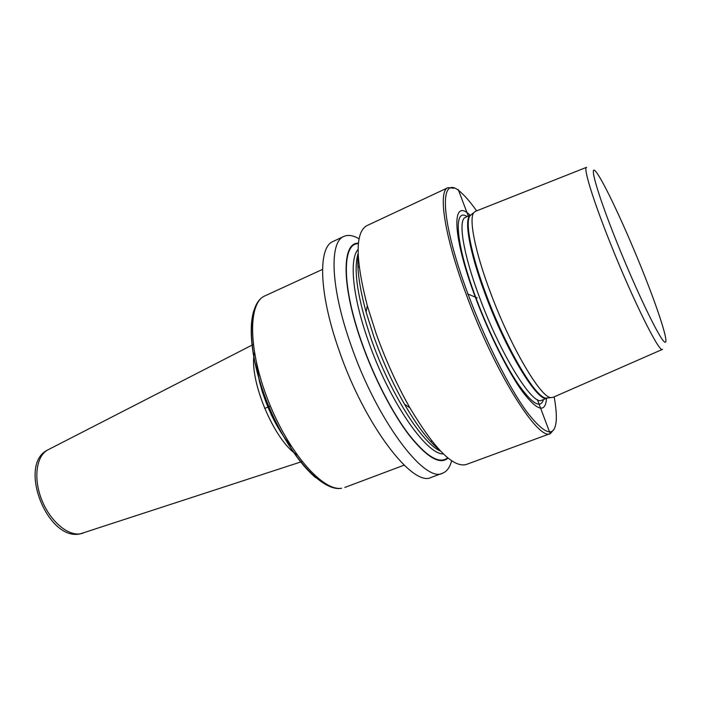 <?xml version="1.0" encoding="UTF-8"?>
<svg xmlns="http://www.w3.org/2000/svg" width="701" height="701" viewBox="0 0 701 701"><rect width="100%" height="100%" fill="white"/><g stroke="black" fill="none" stroke-linecap="round" stroke-linejoin="round"><path stroke-width="1.05" d="M554.325 428.907L550.513 433.507C538.824 442.059 494.81 372.669 466.244 294.464C444.215 235.527 437.783 190.891 447.992 187.675L453.941 188.21M550.513 433.507L466.375 464.456C453.486 468.102 434.664 449.236 409.91 407.851C396.88 384.884 385.568 359.955 375.964 333.063L367.28 305.645C355.293 258.932 355.127 232.276 366.789 225.687L447.992 187.675M451.637 460.715C449.902 467.357 446.896 471.519 442.603 473.201L431.395 477.32C412.968 488.071 364.029 424.42 338.609 349.037C318.727 292.291 318.017 247.059 333.036 241.486L343.849 236.421C348.064 234.555 353.146 235.343 359.078 238.796M442.603 473.201C424.78 483.751 376.279 419.575 350.57 343.919C330.495 286.963 329.268 241.784 343.849 236.421M439.413 449.876C428.846 441.315 417.209 426.077 404.486 404.153C392.718 383.456 382.527 361.006 373.905 336.813L366.097 312.094C359.464 287.629 356.827 268.632 358.176 255.103M476.601 210.878C471.098 203.053 466.104 197.112 461.608 193.064C439.308 171 438.695 215.899 467.996 294.052C485.057 340.029 508.944 387.434 526.81 411.82C545.141 435.426 554.964 438.169 556.27 420.048C556.559 414.002 555.858 406.273 554.158 396.854M546.5 398.413C545.439 413.301 537.465 411.093 522.578 391.78C508.137 371.968 489.044 334.009 475.322 297.145C451.716 234.432 451.628 196.885 470.099 215.233M471.256 214.734L470.064 215.715C464.833 221.779 470.967 254.279 486.082 294.385C505.877 347.994 535.897 398.457 546.132 398.098L550.968 397.607C540.813 397.958 510.512 346.688 490.358 292.273C474.989 251.563 468.645 218.668 473.823 212.622L475.541 211.299L586.448 167.364M550.968 397.607L553.115 397.309L662.375 349.422M358.448 243.177C341.773 242.143 341.203 285.105 361.444 342.132C373.835 377.453 392.446 413.459 409.41 435.566C427.111 457.595 440 465.096 448.07 458.077M271.541 415.123L271.664 415.579M458.288 189.568L468.268 216.066M537.378 399.623L550.075 433.358M267.87 407.097L264.636 408.446M477.232 297.951L467.593 293.885M270.393 406.045L268.895 406.668M543.459 399.561C540.576 408.963 532.19 403.881 518.302 384.314C504.886 364.608 488.194 330.723 475.988 297.969C455.536 243.615 453.03 207.067 467.146 216.574M479.458 297.224C500.54 354.583 532.926 406.405 541.698 400.236L547.262 398.124C538.657 403.951 506.543 351.981 485.416 294.692C469.013 251.186 463.484 217.371 470.844 214.9L465.429 217.363C457.797 219.755 463.072 253.631 479.458 297.224M473.823 212.622L471.589 214.453M586.588 167.311C583.013 167.171 592.722 199.198 610.177 242.809C632.854 299.958 659.886 354.11 662.506 349.361M616.529 241.433C596.595 191.68 588.218 161.064 596.533 172.499C604.56 183.198 624.95 226.905 641.704 268.544C658.519 310.219 669.876 345.479 664.627 342.027C659.711 339.389 636.385 291.134 616.529 241.433M358.404 243.676C342.027 243.054 341.624 285.754 361.655 342.167C373.931 377.173 392.341 412.854 409.174 434.883C426.734 456.85 439.571 464.474 447.685 457.762M358.097 249.433C349.124 258.949 352.445 296.26 368.174 340.581C388.757 400.402 426.269 454.739 443.382 453.924M440.57 451.111C422.186 443.505 389.712 392.525 371.285 339.258C357.563 298.468 353.181 269.85 358.123 253.411M358.597 266.792L359.227 267.291M431.492 440.561L431.395 441.358M264.925 295.875C247.882 302.701 248.014 350.001 268.544 401.498C288.891 453.048 322.933 491.515 341.571 488.247L341.247 488.334C320.962 491.664 287.322 453.17 267.072 402.094C246.84 351.052 246.393 303.778 264.925 295.875L322.504 269.412M256.846 304.243C248.031 317.658 249.503 351.096 262.016 388.38C274.503 425.656 296.576 461.836 315.748 477.723M258.739 377.909C263.278 398.247 271.182 417.121 282.468 434.55M254.481 352.778C248.294 378.864 274.161 440.868 297.04 454.826M48.36 449.621L47.878 449.867C36.443 455.738 33.192 477.819 41.464 499.165C49.613 520.554 67.314 535.932 80.256 533.847L302.078 461.53M83.191 533.137L79.791 533.969C46.879 540.813 17.35 464.009 47.878 449.867L253.263 344.489M366.097 312.094L367.28 305.645M404.486 404.153L409.91 407.851M404.144 465.157L344.813 487.449M291.292 446.335C284.133 438.16 277.43 427.575 271.191 414.571L262.446 392.28L259.396 381.283L256.47 362.838"/></g></svg>
